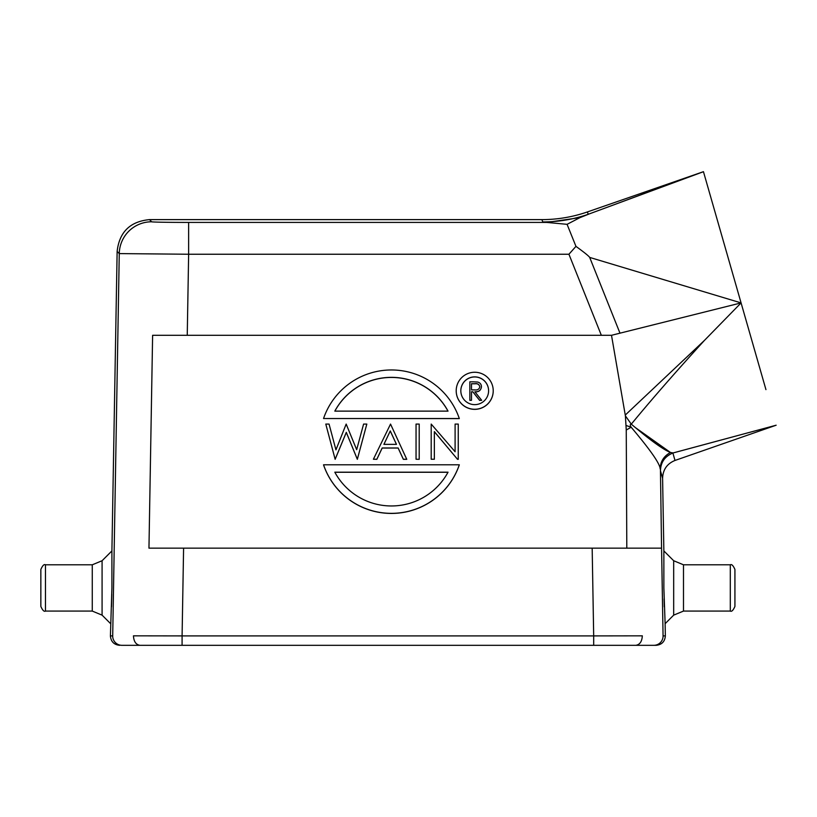 <?xml version="1.0" encoding="UTF-8"?>
<svg xmlns="http://www.w3.org/2000/svg" width="817" height="817" viewBox="0 0 817 817"><rect width="100%" height="100%" fill="white"/><g stroke="black" fill="none" stroke-linecap="round" stroke-linejoin="round"><path stroke-width="1.23" d="M473.533 381.815L469.836 381.815L469.836 400.32L471.491 400.32L471.491 391.772L472.849 391.772L479.64 400.32L481.693 400.32L474.902 391.772C478.721 392.017 480.907 390.342 481.458 386.758C481.356 384.296 480.11 382.734 477.731 382.06L473.533 381.815M474.708 376.964A13.879 13.879 -0 0 0 460.829 390.802A13.879 13.879 180 0 1 474.708 376.882A13.879 13.879 180 0 1 488.597 390.761A13.879 13.879 -0 0 0 474.708 376.964M469.836 400.32L471.491 400.32M471.491 391.854L472.849 391.772M481.693 400.32L479.64 400.401L472.849 391.854M481.458 386.758L481.458 386.839C480.907 390.424 478.721 392.099 474.902 391.854M488.597 390.761A13.879 13.879 180 0 1 474.708 404.64A13.879 13.879 180 0 1 460.829 390.761M474.708 372.256A18.505 18.505 -0 0 0 456.203 390.761A18.505 18.505 -0 0 0 474.708 409.266A18.505 18.505 -0 0 0 493.223 390.761A18.505 18.505 -0 0 0 474.708 372.256M493.223 390.761L493.223 390.843A18.505 18.505 180 0 1 474.708 409.348A18.505 18.505 180 0 1 456.203 390.843L456.203 390.761M152.616 335.297L187.246 335.297L152.616 335.297L148.96 548.146L592.172 548.146L183.59 548.146L182.089 635.902L133.447 635.83C133.784 641.529 135.949 644.684 139.932 645.318L121.958 645.318A9.253 9.253 90 0 1 112.695 636.055A9.253 9.253 90 0 1 112.705 635.902L119.262 253.597L188.635 254.24L187.246 335.297L611.504 335.297L601.343 335.297L568.928 254.24L575.954 246.366C584.145 252.29 588.73 255.976 589.69 257.416L619.98 333.173L741.08 302.903L765.948 389.627M665.13 623.688L663.864 587.934L663.864 550.924L673.678 560.738L673.678 615.14L665.13 623.688L665.344 636.055C664.803 641.682 661.719 644.766 656.092 645.318L635.84 645.318C639.823 644.684 641.978 641.529 642.325 635.83L593.683 635.902L592.172 548.146L626.802 548.146L626.251 429.997L625.393 415.843L611.504 335.297L619.98 333.173L611.504 335.297M459.307 464.873A71.722 71.712 180 0 1 323.542 464.873L323.542 464.791A71.722 71.712 -0 0 0 459.307 464.791L459.307 464.873M325.789 424.074L335.144 459.317L346.306 432.428L357.335 459.317L366.823 424.074L363.596 424.074L356.672 449.687L346.173 424.074L335.94 449.861L329.057 424.074L325.789 424.074L335.144 459.236L346.306 432.346L357.335 459.236L366.823 424.074M373.4 459.236L376.841 459.317L382.193 448.043L398.134 448.043L403.332 459.317L406.764 459.317L390.536 424.074L373.4 459.236L376.841 459.236L382.193 447.971L398.134 447.971L403.332 459.236L406.764 459.236M416.047 459.236L419.203 459.317L416.047 459.236L416.047 424.074L419.203 424.074L419.203 459.236M434.358 431.703L457.53 459.317L458.255 459.317L458.255 424.074L455.1 424.074L455.1 451.75L431.202 424.074L431.202 459.236L434.358 459.236L431.202 459.236M455.1 424.156L455.1 451.75M459.307 418.6L323.542 418.529A71.722 71.712 -0 0 1 459.307 418.529L459.307 418.6M112.705 635.902L110.418 635.892L111.909 587.934L111.909 550.924L117.137 251.442C119.313 232.069 130.107 221.458 149.511 219.62L541.865 219.62C557.46 219.599 572.615 217.046 587.341 211.96L703.447 171.682M111.48 606.837L111.786 594.245M663.864 550.924L662.597 478.272L660.453 470.796C660.687 462.32 664.834 456.386 672.881 453.016L675.005 460.451L776.15 425.218L672.881 453.016M664.088 598.841L664.292 606.837M626.802 548.146L661.566 548.146L660.453 470.796M139.932 645.318L653.814 645.318A9.253 9.253 -90 0 0 663.067 635.902A9.253 9.253 -90 0 1 663.067 636.055M598.31 645.318L616.457 645.318L598.31 645.318M159.315 645.318L177.452 645.318L159.315 645.318M110.418 635.892L110.418 636.055C110.969 641.682 114.053 644.766 119.68 645.318M717.05 219.109L720.482 231.099L717.05 219.109M728.294 258.325L734.585 280.262L728.294 258.325M747.177 324.175L741.08 302.903L589.69 257.416M699.25 173.153L588.271 214.279L703.457 171.703L741.08 302.903L704.336 340.515C675.128 372.562 650.781 400.442 631.296 424.156C650.128 440.128 663.19 449.575 670.491 452.495L673.177 452.924L775.088 425.504M758.625 364.096L753.08 344.784M587.341 211.96L588.271 214.279A138.819 138.788 -21.8 0 1 542.805 221.948C558.481 221.928 573.728 219.344 588.546 214.217L579.988 217.618L567.08 224.328L575.954 246.366M635.33 427.557L670.491 452.495C663.823 456.07 660.381 461.564 660.177 468.978C660.105 463.923 650.434 450.014 631.184 427.24C629.958 425.289 629.999 424.268 631.296 424.156L625.393 415.843M675.005 460.451C667.05 463.709 662.914 469.652 662.597 478.272M541.865 219.62L542.805 221.969L546.736 222.418L579.988 217.618M567.08 224.328L546.736 222.418L188.625 222.418A37 0.643 0 0 1 151.635 221.785A32.394 32.384 135.5 0 0 119.262 253.597L117.137 251.442M626.251 429.997L631.184 427.24L626.057 425.463M730.296 564.802C731.654 563.985 733.196 565.527 734.922 569.429L734.922 606.449C733.196 610.34 731.654 611.882 730.296 611.075L683.492 611.075L683.492 564.802L730.296 564.802L730.296 611.075M45.476 564.802L45.476 611.075C44.118 611.882 42.576 610.34 40.85 606.449L40.85 569.429C42.576 565.527 44.118 563.985 45.476 564.802L92.27 564.802L92.27 611.075L102.084 615.14L102.084 560.738L111.909 550.924M323.542 464.791L459.307 464.791M334.817 472.185L448.033 472.185A64.318 64.308 180 0 1 334.817 472.185M334.868 472.267L447.982 472.267M383.908 444.356L390.271 430.927L396.47 444.356L383.908 444.356M383.939 444.356L390.271 430.927M390.271 431.008L396.439 444.356M457.53 459.317L434.358 431.621L434.358 459.236M457.53 459.236L458.255 459.236M459.307 418.529L323.542 418.529M448.033 411.125L334.817 411.125A64.318 64.308 180 0 1 448.033 411.125M447.982 411.125A64.318 64.308 -0 0 0 334.868 411.125M471.491 389.872L471.491 383.704L474.963 383.704C477.608 383.357 479.222 384.378 479.804 386.758C479.222 389.188 477.588 390.24 474.881 389.903L471.491 389.872L471.491 383.786L474.963 383.786C477.608 383.439 479.222 384.46 479.804 386.839M665.344 635.892L663.067 635.902L661.566 548.146M593.683 645.318L593.683 635.902L182.089 635.902L182.089 645.318M625.271 415.056L704.336 340.515M149.511 219.62L151.635 221.785M568.928 254.24L188.635 254.24L188.635 222.418M776.15 425.218L775.108 425.504M683.492 611.075L673.678 615.14M673.678 560.738L683.492 564.802M92.27 564.802L102.084 560.738M102.084 615.14L110.632 623.688M45.476 611.075L92.27 611.075"/></g></svg>
